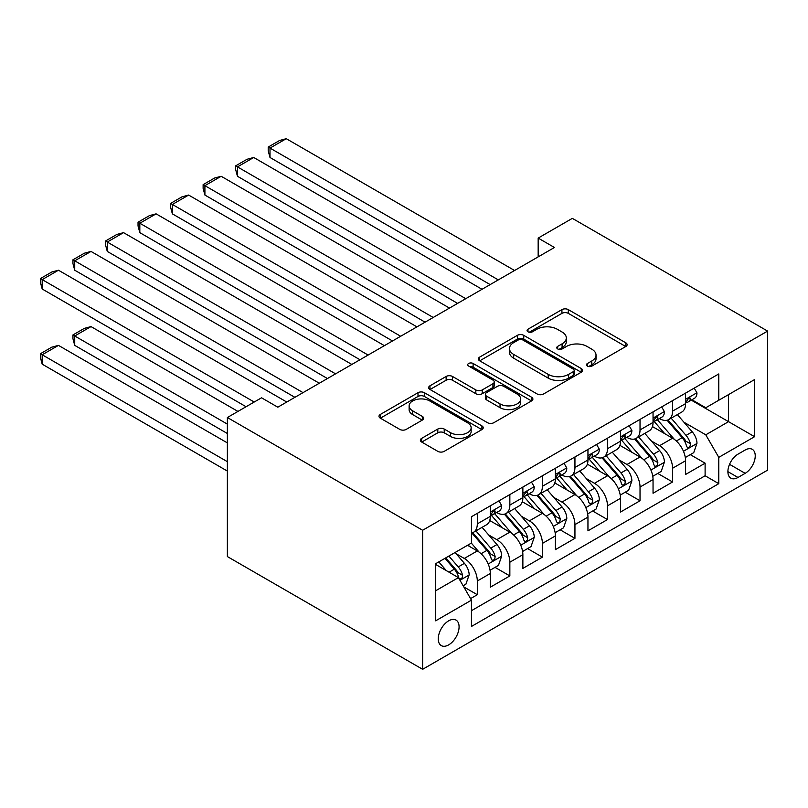 <?xml version="1.0" encoding="UTF-8"?>
<svg xmlns="http://www.w3.org/2000/svg" width="808" height="808" viewBox="0 0 808 808"><rect width="100%" height="100%" fill="white"/><g stroke="black" fill="none" stroke-linecap="round" stroke-linejoin="round"><path stroke-width="1.21" d="M587.396 366.095A3.161 1.828 0 0 0 591.87 366.095L625.806 346.501A4.515 2.606 0 0 0 627.129 344.663A4.515 2.606 0 0 0 625.806 342.814L568.307 309.615A4.515 2.606 0 0 0 561.924 309.615L527.977 329.209A3.161 1.828 0 0 0 527.058 330.502A3.161 1.828 0 0 0 527.977 331.795A3.161 1.828 0 0 0 532.452 331.795L536.845 329.26A14.453 8.343 0 0 1 557.288 329.26L562.085 332.027A14.453 8.343 0 0 1 566.317 337.926A14.453 8.343 0 0 1 562.085 343.834L557.692 346.369A3.161 1.828 0 0 0 556.763 347.652A3.161 1.828 0 0 0 557.692 348.945A3.161 1.828 0 0 0 562.156 348.945L566.549 346.41A14.453 8.343 0 0 1 587.002 346.41L591.789 349.177A14.453 8.343 0 0 1 596.021 355.076A14.453 8.343 0 0 1 591.789 360.984L587.396 363.519A3.161 1.828 0 0 0 586.467 364.812A3.161 1.828 0 0 0 587.396 366.095L587.396 363.519M448.662 644.875A14.726 8.504 120 0 0 458.288 631.896A14.726 8.504 120 0 0 456.035 620.1A14.726 8.504 120 0 0 448.662 620.827A14.726 8.504 120 0 0 439.047 633.805A14.726 8.504 120 0 0 441.299 645.612A14.726 8.504 120 0 0 448.662 644.875M421.685 438.35A4.515 2.606 0 0 0 420.362 440.198A4.515 2.606 0 0 0 421.685 442.037L437.815 451.349A4.515 2.606 0 0 0 444.208 451.349L481.901 429.593A4.515 2.606 0 0 0 483.224 427.745A4.515 2.606 0 0 0 481.901 425.897L424.402 392.698A4.515 2.606 0 0 0 418.009 392.698L380.316 414.464A4.515 2.606 0 0 0 378.992 416.312A4.515 2.606 0 0 0 380.316 418.15L399.809 429.401A4.515 2.606 0 0 0 406.192 429.401L422.321 420.089A4.515 2.606 0 0 0 423.644 418.251A4.515 2.606 0 0 0 422.321 416.403L412.666 410.828A12.08 6.979 0 0 1 409.121 405.889A12.08 6.979 0 0 1 416.585 399.445A12.08 6.979 0 0 1 429.755 400.96L467.61 422.806A12.08 6.979 0 0 1 471.145 427.745A12.08 6.979 0 0 1 463.681 434.189A12.08 6.979 0 0 1 450.511 432.674L444.208 429.038A4.515 2.606 0 0 0 437.815 429.038L421.685 438.35L421.685 442.037M767.6 331.098L572.337 218.362L538.168 238.087L554.44 247.48L277.811 407.192L261.539 397.799L227.371 417.524L422.635 530.26L767.6 331.098L767.6 470.135L422.635 669.307L422.635 530.26M537.168 393.991A4.515 2.606 0 0 0 543.552 393.991L581.245 372.236A4.515 2.606 0 0 0 582.568 370.387A4.515 2.606 0 0 0 581.245 368.539L523.746 335.35A4.515 2.606 0 0 0 517.362 335.35L479.669 357.106A4.515 2.606 0 0 0 478.346 358.954A4.515 2.606 0 0 0 479.669 360.792L537.168 393.991M469.903 366.781A3.161 1.828 0 0 1 473.114 367.226L473.114 363.469L531.573 397.223A4.515 2.606 0 0 1 532.896 399.061A4.515 2.606 0 0 1 531.573 400.909L493.88 422.675A4.515 2.606 0 0 1 487.487 422.675L429.987 389.476L429.987 385.79A4.515 2.606 0 0 0 428.664 387.628A4.515 2.606 0 0 0 429.987 389.476M429.987 385.79L446.127 376.478A4.515 2.606 0 0 1 452.51 376.478L475.831 389.941A4.515 2.606 0 0 0 482.224 389.941L492.92 383.76A4.515 2.606 0 0 0 494.244 381.911A4.515 2.606 0 0 0 492.92 380.073L468.64 366.054A3.161 1.828 0 0 1 467.721 364.761A3.161 1.828 0 0 1 469.67 363.075A3.161 1.828 0 0 1 473.114 363.469M470.549 598.607L477.306 594.708L463.802 586.911M456.116 553.732L464.287 558.449A18.412 10.625 60 0 1 477.306 580.992L490.325 573.478L490.325 587.194L509.848 575.922L495.041 567.378M488.658 534.936L496.829 539.663A18.412 10.625 60 0 1 509.848 562.206L522.867 554.692L522.867 568.408L542.39 557.136L527.584 548.582M521.21 516.15L529.381 520.867A18.412 10.625 60 0 1 542.39 543.42L555.409 535.896L555.409 549.622L574.942 538.34L560.126 529.795M553.753 497.364L561.924 502.081A18.412 10.625 60 0 1 574.942 524.624L587.951 517.11L587.951 530.826L607.485 519.554L592.678 511.01M586.295 478.568L594.466 483.295A18.412 10.625 60 0 1 607.485 505.838L620.504 498.324L620.504 512.04L640.027 500.768L625.22 492.213M618.837 459.782L627.008 464.499A18.412 10.625 60 0 1 640.027 487.052L653.046 479.538L653.046 493.254L672.569 481.972L672.569 468.256A18.412 10.625 -120 0 0 659.55 445.713L651.379 440.996M657.763 473.427L672.569 481.972M490.325 573.478A18.412 10.625 -120 0 0 477.306 550.935L467.539 545.299M522.867 554.692A18.412 10.625 -120 0 0 509.848 532.139L489.719 520.524M555.409 535.896A18.412 10.625 -120 0 0 542.39 513.353L522.271 501.738M587.951 517.11A18.412 10.625 -120 0 0 574.942 494.567L554.813 482.942M620.504 498.324A18.412 10.625 -120 0 0 607.485 475.771L587.355 464.156M653.046 479.538A18.412 10.625 -120 0 0 640.027 456.985L619.898 445.37M745.148 450.036L737.987 454.167A14.271 8.242 120 0 0 728.665 466.741A14.271 8.242 120 0 0 730.846 478.174A14.271 8.242 120 0 0 737.987 477.467L745.148 473.337A14.271 8.242 120 0 0 754.47 460.762A14.271 8.242 120 0 0 752.278 449.329A14.271 8.242 120 0 0 745.148 450.036M435.653 590.769L458.429 577.609L471.448 600.162L471.448 626.463L718.787 483.669L718.787 457.358L705.768 434.815L683.922 422.21M471.448 600.162L435.653 620.827L435.653 563.711L471.448 543.037L471.448 516.736L718.787 373.932L718.787 400.243L754.581 379.578L754.581 436.694L718.787 457.358M496.657 512.504L496.829 512.605A18.412 10.625 60 0 0 506.04 513.514L519.059 506A18.412 10.625 -120 0 0 522.867 497.566L522.867 487.052M529.21 493.718L529.381 493.809A18.412 10.625 60 0 0 538.582 494.728L551.601 487.204A18.412 10.625 -120 0 0 555.409 478.78L555.409 468.256M561.752 474.922L561.924 475.023A18.412 10.625 60 0 0 571.125 475.932L584.144 468.418A18.412 10.625 -120 0 0 587.951 459.994L587.951 449.47M594.294 456.136L594.466 456.237A18.412 10.625 60 0 0 603.667 457.146L616.686 449.632A18.412 10.625 -120 0 0 620.504 441.198L620.504 430.684M626.836 437.35L627.008 437.441A18.412 10.625 60 0 0 636.209 438.36L649.228 430.836A18.412 10.625 -120 0 0 653.046 422.412L653.046 411.888M471.448 610.686L705.111 475.771L705.111 463.186L685.588 474.458L685.588 460.742A18.412 10.625 -120 0 0 672.569 438.199L652.44 426.574M659.379 418.554L659.55 418.655A18.412 10.625 -120 0 0 668.761 419.564A18.412 10.625 -120 0 0 672.569 411.141L672.569 400.616M668.761 419.564L681.78 412.05A18.412 10.625 -120 0 0 685.588 403.626L685.588 393.102M477.306 513.353L477.306 523.877A18.412 10.625 60 0 1 473.488 532.3A18.412 10.625 60 0 1 471.448 533.048M473.488 532.3L486.507 524.786A18.412 10.625 -120 0 0 490.325 516.362L490.325 505.838M509.848 494.567L509.848 505.081A18.412 10.625 60 0 1 506.04 513.514M542.39 475.771L542.39 486.295A18.412 10.625 60 0 1 538.582 494.728M574.942 456.985L574.942 467.509A18.412 10.625 60 0 1 571.125 475.932M607.485 438.199L607.485 448.713A18.412 10.625 60 0 1 603.667 457.146M640.027 419.403L640.027 429.927A18.412 10.625 60 0 1 636.209 438.36M640.027 487.052L640.027 500.768M607.485 505.838L607.485 519.554M574.942 524.624L574.942 538.34M542.39 543.42L542.39 557.136M509.848 562.206L509.848 575.922M477.306 580.992L477.306 594.708M458.429 577.609L435.653 564.459M705.768 434.815L728.543 421.665L728.543 394.607L754.581 379.578M691.274 400.142L754.581 436.694M691.931 399.768L705.768 407.757L718.787 400.243M227.371 417.524L227.371 556.571L422.635 669.307M538.168 238.087L538.168 256.883M690.305 454.641L705.111 463.186M705.111 475.771L718.787 483.669M588.658 366.549L591.789 364.741A14.453 8.343 0 0 0 596.021 358.833L596.021 355.076M566.317 337.926L566.317 341.683A14.453 8.343 0 0 1 562.085 347.591L558.954 349.389M625.745 346.541L568.307 313.373A4.515 2.606 0 0 0 561.924 313.373L529.24 332.239M581.184 372.266L523.746 339.108A4.515 2.606 0 0 0 517.362 339.108L479.72 360.833M573.266 371.68A3.161 1.828 0 0 0 574.185 370.387A3.161 1.828 0 0 0 573.266 369.094L522.786 339.956A3.161 1.828 0 0 0 518.322 339.956L513.686 342.632A14.453 8.343 0 0 0 509.454 348.531A14.453 8.343 0 0 0 513.686 354.429L548.188 374.356A14.453 8.343 0 0 0 568.63 374.356L573.266 371.68L573.266 375.437A3.161 1.828 0 0 0 574.185 374.144L574.185 370.387M509.454 348.531L509.454 352.288A14.453 8.343 0 0 0 513.686 358.196L513.686 354.429M573.266 375.437L568.63 378.114A14.453 8.343 0 0 1 548.188 378.114L513.686 358.196M430.048 389.506L446.127 380.235L446.127 376.478M494.244 381.911L494.244 385.669A4.515 2.606 0 0 1 492.92 387.517L482.224 393.698A4.515 2.606 0 0 1 475.831 393.698L452.51 380.235A4.515 2.606 0 0 0 446.127 380.235M473.114 367.226L531.513 400.94M500.031 403.909A12.08 6.979 0 0 0 513.201 405.424A12.08 6.979 0 0 0 520.655 398.97A12.08 6.979 0 0 0 517.12 394.041L503.778 386.345A4.515 2.606 0 0 0 497.395 386.345L486.689 392.516A4.515 2.606 0 0 0 485.366 394.365A4.515 2.606 0 0 0 486.689 396.203L500.031 403.909L500.031 407.666A12.08 6.979 0 0 0 513.201 409.181A12.08 6.979 0 0 0 520.655 402.727L520.655 398.97M485.366 394.365L485.366 398.122A4.515 2.606 0 0 0 486.689 399.96L486.689 396.203M500.031 407.666L486.689 399.96M471.145 427.745L471.145 431.502A12.08 6.979 0 0 1 463.681 437.946A12.08 6.979 0 0 1 450.511 436.431L444.208 432.795A4.515 2.606 0 0 0 437.815 432.795L421.746 442.077M409.121 405.889L409.121 409.646A12.08 6.979 0 0 0 412.666 414.585L412.666 410.828M422.261 420.13L412.666 414.585M481.841 429.624L424.402 396.465A4.515 2.606 0 0 0 418.009 396.465L380.376 418.191M685.315 457.52L693.729 452.662L696.981 443.269A12.201 7.04 -120 0 0 692.224 431.815L677.356 414.605M674.377 439.39L657.389 419.706M270.003 232.643L425.069 322.17L204.909 195.061L203.121 188.395L203.121 184.638L214.514 178.063L221.18 176.275L204.909 185.668L204.909 195.061M664.711 433.654L654.844 422.241A29.229 16.877 -120 0 0 653.935 421.221M667.095 420.231L682.144 437.643A12.201 7.04 60 0 1 686.487 446.046L687.376 447.491L689.022 447.258L690.123 445.915L690.396 443.784A12.201 7.04 -120 0 0 686.043 435.391L671.175 418.17M667.984 419.948L684.144 438.653A6.212 3.585 60 0 1 685.709 441.087L690.396 443.784M498.294 279.891L270.003 148.086L270.003 157.489L490.163 284.598M694.213 388.123L696.981 392.91A12.201 7.04 60 0 1 694.456 398.314L688.275 401.879A12.201 7.04 -120 0 0 690.396 399.071L690.133 397.99L688.608 398.294L686.487 401.324A12.201 7.04 60 0 1 685.588 403.061M514.565 270.498L286.274 138.693L270.003 148.086L268.206 147.056L279.598 140.481L286.274 138.693M685.992 402.455L686.043 402.455A12.201 7.04 -120 0 0 688.275 401.879M270.003 157.489L268.206 150.813L268.206 147.056M652.773 476.306L661.176 471.458L664.428 462.055A12.201 7.04 -120 0 0 659.682 450.601L644.814 433.391M641.835 458.176L624.837 438.502M237.451 251.429L392.526 340.966L172.367 213.857L170.579 207.181L170.579 203.424L181.972 196.849L188.638 195.061L172.367 204.454L172.367 213.857M632.169 452.45L622.301 441.027A29.229 16.877 -120 0 0 621.392 440.006M634.553 439.017L649.592 456.429A12.201 7.04 60 0 1 653.945 464.832L654.834 466.277L656.48 466.044L657.581 464.701L657.853 462.58A12.201 7.04 -120 0 0 653.5 454.177L638.633 436.956M635.442 438.734L651.601 457.439A6.212 3.585 60 0 1 653.167 459.873L657.853 462.58M620.231 495.102L628.634 490.244L631.886 480.851A12.201 7.04 -120 0 0 627.139 469.397L612.272 452.177M609.293 476.962L592.294 457.288M204.909 270.215L359.984 359.752L139.824 232.643L138.037 225.967L138.037 222.21L149.419 215.635L156.096 213.847L139.824 223.25L139.824 232.643M599.617 471.236L589.759 459.813A29.229 16.877 -120 0 0 588.85 458.803M602.01 457.803L617.049 475.225A12.201 7.04 60 0 1 621.403 483.618L622.291 485.073L623.938 484.84L625.038 483.497L625.301 481.366A12.201 7.04 -120 0 0 620.958 472.963L606.091 455.752M602.899 457.52L619.059 476.235A6.212 3.585 60 0 1 620.625 478.659L625.301 481.366M587.679 513.888L596.092 509.03L599.344 499.637A12.201 7.04 -120 0 0 594.597 488.184L579.73 470.973M576.75 495.759L559.752 476.074M172.367 289.011L327.442 378.538L107.282 251.429L105.484 244.763L105.484 241.006L116.877 234.431L123.553 232.643L107.282 242.036L107.282 251.429M567.075 490.022L557.217 478.609A29.229 16.877 -120 0 0 556.308 477.589M569.468 476.599L584.507 494.011A12.201 7.04 60 0 1 588.86 502.414L589.739 503.859L591.395 503.626L592.496 502.283L592.759 500.152A12.201 7.04 -120 0 0 588.416 491.759L573.539 474.538M570.347 476.316L586.517 495.021A6.212 3.585 60 0 1 588.083 497.455L592.759 500.152M555.136 532.674L563.55 527.826L566.802 518.423A12.201 7.04 -120 0 0 562.055 506.969L547.178 489.759M544.198 514.544L527.21 494.87M139.824 307.798L294.89 397.334M534.532 508.818L524.665 497.395A29.229 16.877 -120 0 0 523.766 496.375M536.926 495.385L551.965 512.797A12.201 7.04 60 0 1 556.308 521.2L557.197 522.645L558.843 522.412L559.954 521.069L560.217 518.948A12.201 7.04 -120 0 0 555.864 510.545L540.996 493.324M537.805 495.102L553.965 513.807A6.212 3.585 60 0 1 555.53 516.241L560.217 518.948M465.751 298.687L237.451 166.882L237.451 176.275L457.621 303.384M661.671 406.909L664.428 411.706A12.201 7.04 60 0 1 661.914 417.1L655.722 420.665A12.201 7.04 -120 0 0 657.853 417.857L657.591 416.776L656.066 417.079L653.945 420.109A12.201 7.04 60 0 1 653.046 421.847M482.022 289.294L253.732 157.489L237.451 166.882L235.663 165.842L247.056 159.267L253.732 157.489M653.45 421.241L653.5 421.241A12.201 7.04 -120 0 0 655.722 420.665M237.451 176.275L235.663 169.599L235.663 165.842M433.209 317.473L203.121 184.638M629.129 425.705L631.886 430.492A12.201 7.04 60 0 1 629.361 435.886L623.18 439.461A12.201 7.04 -120 0 0 625.301 436.653L625.049 435.562L623.524 435.865L621.403 438.906A12.201 7.04 60 0 1 620.504 440.643M449.48 308.08L221.18 176.275M620.908 440.027L620.958 440.027A12.201 7.04 -120 0 0 623.18 439.461M400.667 336.259L170.579 203.424M596.577 444.491L599.344 449.278A12.201 7.04 60 0 1 596.819 454.682L590.638 458.247A12.201 7.04 -120 0 0 592.759 455.439L592.506 454.359L590.981 454.662L588.86 457.692A12.201 7.04 60 0 1 587.951 459.429M416.938 326.866L188.638 195.061M588.365 458.823L588.416 458.823A12.201 7.04 -120 0 0 590.638 458.247M368.115 355.055L138.037 222.21M564.035 463.277L566.802 468.074A12.201 7.04 60 0 1 564.277 473.468L558.096 477.033A12.201 7.04 -120 0 0 560.217 474.225L559.964 473.145L558.439 473.448L556.308 476.478A12.201 7.04 60 0 1 555.409 478.215M384.396 345.662L156.096 213.847M555.823 477.609L555.864 477.609A12.201 7.04 -120 0 0 558.096 477.033M522.594 551.47L531.008 546.612L534.26 537.219A12.201 7.04 -120 0 0 529.503 525.766L514.635 508.545M511.656 533.33L494.668 513.656M107.282 326.584L246.076 406.727L42.188 289.011L40.4 282.335L40.4 278.578L51.793 272.003L58.459 270.215L42.188 279.619L42.188 289.011M501.99 527.604L492.123 516.181A29.229 16.877 -120 0 0 491.214 515.171M504.374 514.171L519.423 531.583A12.201 7.04 60 0 1 523.766 539.986L524.655 541.431L526.301 541.209L527.402 539.865L527.675 537.734A12.201 7.04 -120 0 0 523.321 529.331L508.454 512.12M505.263 513.888L521.423 532.603A6.212 3.585 60 0 1 522.988 535.027L527.675 537.734M335.572 373.841L105.484 241.006M531.492 482.073L534.26 486.86A12.201 7.04 60 0 1 531.735 492.254L525.553 495.829A12.201 7.04 -120 0 0 527.675 493.011L527.412 491.931L525.887 492.234L523.766 495.274A12.201 7.04 60 0 1 522.867 497.011M351.844 364.448L123.553 232.643M523.271 496.395L523.321 496.395A12.201 7.04 -120 0 0 525.553 495.829M490.052 570.256L498.455 565.398L501.707 556.005A12.201 7.04 -120 0 0 496.96 544.552L482.093 527.341M227.371 424.109L74.73 335.987L91.011 326.594L237.946 411.424M479.114 552.127L471.327 543.107M74.73 345.38L72.942 338.704L72.942 334.946L74.73 335.987L74.73 345.38L227.371 433.502M469.448 546.39L468.175 544.925M471.832 532.967L486.87 550.379A12.201 7.04 60 0 1 491.224 558.783L492.112 560.227L493.759 559.995L494.86 558.651L495.132 556.52A12.201 7.04 -120 0 0 490.779 548.127L475.912 530.906M472.72 532.684L488.88 551.389A6.212 3.585 60 0 1 490.446 553.823L495.132 556.52M72.942 334.946L84.335 328.371L91.011 326.594M303.03 392.627L74.73 260.822L74.73 270.215L294.9 397.324M498.95 500.859L501.707 505.646A12.201 7.04 60 0 1 499.192 511.04L493.001 514.615A12.201 7.04 -120 0 0 495.132 511.807L494.87 510.727L493.345 511.03L491.224 514.06A12.201 7.04 60 0 1 490.325 515.797M319.301 383.234L91.011 251.429L74.73 260.822L72.942 259.792L84.335 253.217L91.011 251.429M490.729 515.191L490.779 515.181A12.201 7.04 -120 0 0 493.001 514.615M74.73 270.215L72.942 263.549L72.942 259.792M463.146 585.79L465.913 584.184L469.165 574.791A12.201 7.04 -120 0 0 464.418 563.338L455.055 552.5M227.371 461.681L42.188 354.773L58.459 345.38L227.371 442.895M446.319 570.62L438.784 561.893M42.188 364.166L40.4 357.5L40.4 353.742L42.188 354.773L42.188 364.166L227.371 471.074M436.896 565.186L435.653 563.731M444.966 558.328L454.328 569.165A12.201 7.04 60 0 1 458.681 577.568L459.57 579.013L461.216 578.78L462.317 577.437L462.58 575.316A12.201 7.04 -120 0 0 458.237 566.913L448.874 556.076M445.723 557.894L456.338 570.175A6.212 3.585 60 0 1 457.904 572.609L462.58 575.316M40.4 353.742L51.793 347.167L58.459 345.38M254.217 402.031L40.4 278.578M286.759 402.031L58.459 270.215M464.287 558.449L477.306 550.935M496.829 539.663L509.848 532.139M529.381 520.867L542.39 513.353M561.924 502.081L574.942 494.567M594.466 483.295L607.485 475.771M627.008 464.499L640.027 456.985M659.55 445.713L672.569 438.199M672.569 411.141L685.588 403.626M477.306 523.877L490.325 516.362M509.848 505.081L522.867 497.566M542.39 486.295L555.409 478.78M574.942 467.509L587.951 459.994M607.485 448.713L620.504 441.198M640.027 429.927L653.046 422.412M672.569 468.256L685.588 460.742M729.543 464.327L745.148 473.337M727.897 471.64L737.987 477.467M591.789 364.741L591.789 360.984M557.692 348.945L557.692 346.369M562.085 347.591L562.085 343.834M527.977 331.795L527.977 329.209M561.924 313.373L561.924 309.615M568.307 313.373L568.307 309.615M625.806 346.501L625.806 342.814M479.669 360.792L479.669 357.106M517.362 339.108L517.362 335.35M523.746 339.108L523.746 335.35M581.245 372.236L581.245 368.539M548.188 378.114L548.188 374.356M568.63 378.114L568.63 374.356M452.51 380.235L452.51 376.478M475.831 393.698L475.831 389.941M482.224 393.698L482.224 389.941M492.92 387.517L492.92 383.76M531.573 400.909L531.573 397.223M437.815 432.795L437.815 429.038M444.208 432.795L444.208 429.038M450.511 436.431L450.511 432.674M422.321 420.089L422.321 416.403M380.316 418.15L380.316 414.464M418.009 396.465L418.009 392.698M424.402 396.465L424.402 392.698M481.901 429.593L481.901 425.897M683.457 451.268L696.9 443.501M686.043 435.391L692.224 431.815M676.326 440.996L682.144 437.643M696.9 392.769L685.588 399.304M688.82 398.162L690.396 399.071M650.915 470.054L664.358 462.297M653.5 454.177L659.682 450.601M643.774 459.792L649.592 456.429M618.362 488.84L631.805 481.083M620.958 472.963L627.139 469.397M611.232 478.578L617.049 475.225M585.82 507.636L599.263 499.869M588.416 491.759L594.597 488.184M578.69 497.364L584.507 494.011M553.278 526.422L566.721 518.665M555.864 510.545L562.055 506.969M546.147 516.161L551.965 512.797M664.358 411.565L653.046 418.089M656.278 416.948L657.853 417.857M631.805 430.351L620.504 436.886M623.726 435.734L625.301 436.653M599.263 449.137L587.951 455.672M591.183 454.53L592.759 455.439M566.721 467.933L555.409 474.458M558.641 473.316L560.217 474.225M520.736 545.208L534.179 537.451M523.321 529.331L529.503 525.766M513.605 534.947L519.423 531.583M534.179 486.719L522.867 493.244M526.099 492.102L527.675 493.011M488.194 564.004L501.637 556.237M490.779 548.127L496.96 544.552M481.053 553.732L486.87 550.379M501.637 505.505L490.325 512.04M493.557 510.898L495.132 511.807M459.974 580.285L469.084 575.033M458.237 566.913L464.418 563.338M449.066 572.205L454.328 569.165"/></g></svg>
